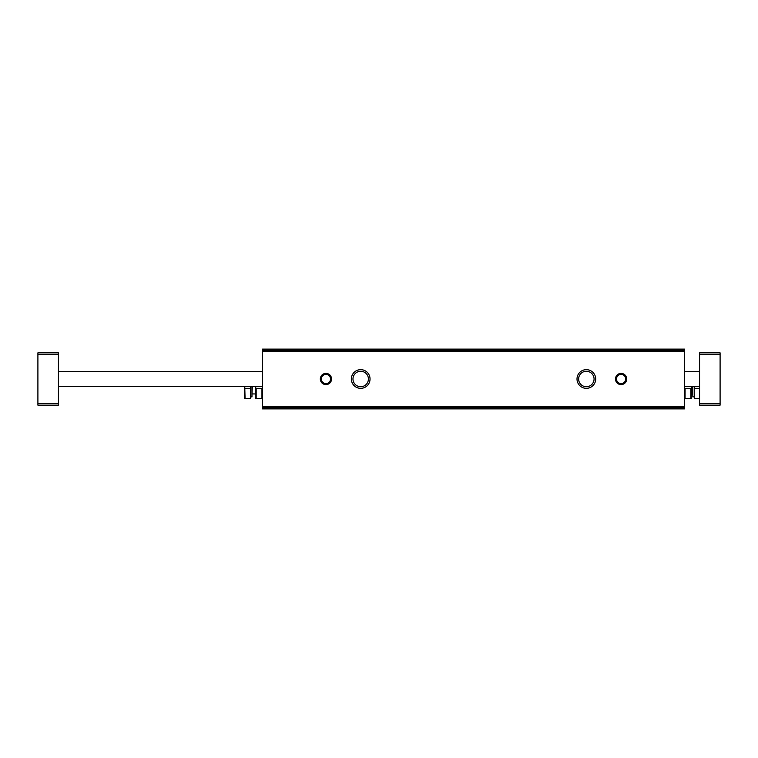 <?xml version="1.0" encoding="UTF-8"?>
<svg xmlns="http://www.w3.org/2000/svg" width="758" height="758" viewBox="0 0 758 758"><rect width="100%" height="100%" fill="white"/><g stroke="black" fill="none" stroke-linecap="round" stroke-linejoin="round"><path stroke-width="1.14" d="M262.439 407.946L262.439 408.884L684.607 408.884L684.607 349.116L262.439 349.116L262.439 407.946L684.607 407.946M262.439 349.116L684.607 349.116L262.439 349.116M262.439 408.884L684.607 408.884L262.439 408.884M351.352 379A9.342 9.342 0 0 0 365.365 387.092A9.342 9.342 0 0 0 365.365 370.908A9.342 9.342 0 0 0 351.352 379M577.009 379A9.342 9.342 0 0 0 591.022 387.092A9.342 9.342 0 0 0 591.022 370.908A9.342 9.342 0 0 0 577.009 379M320.34 379A5.6 5.6 0 0 0 328.754 383.851A5.6 5.6 0 0 0 328.754 374.149A5.6 5.6 0 0 0 320.34 379M615.487 379A5.6 5.6 0 0 0 623.9 383.851A5.6 5.6 0 0 0 623.9 374.149A5.6 5.6 0 0 0 615.487 379M616.5 379A4.595 4.595 0 0 0 623.389 382.979A4.595 4.595 0 0 0 623.389 375.021A4.595 4.595 0 0 0 616.5 379M321.354 379A4.595 4.595 0 0 0 328.242 382.979A4.595 4.595 0 0 0 328.242 375.021A4.595 4.595 0 0 0 321.354 379M578.629 379A7.722 7.722 0 0 0 590.207 385.689A7.722 7.722 0 0 0 590.207 372.311A7.722 7.722 0 0 0 578.629 379M352.972 379A7.722 7.722 0 0 0 364.551 385.689A7.722 7.722 0 0 0 364.551 372.311A7.722 7.722 0 0 0 352.972 379M58.451 403.284L58.451 352.849L37.9 352.849L37.9 405.151L58.451 405.151L58.451 403.284L37.9 403.284M720.1 403.284L720.1 352.849L699.549 352.849L699.549 405.151L720.1 405.151L720.1 403.284L699.549 403.284M699.549 371.524L684.607 371.524M262.439 371.524L58.451 371.524M685.08 398.613L685.08 388.342L690.86 388.342L690.86 398.613L685.08 398.613M691.334 386.476L691.277 398.623M694.319 386.476L694.319 398.613L699.549 398.613M694.319 396.879L692.831 396.879L692.831 386.476M691.334 393.942L692.831 394.321M699.549 388.342L694.319 388.342M261.955 398.613L256.185 398.613L256.185 388.342L261.955 388.342L261.955 398.613M255.759 398.623L255.711 386.476M244.749 386.476L245.08 398.613L250.481 398.613L250.481 386.476M251.978 386.476L251.978 396.879L250.481 396.879M252.348 386.476L251.978 394.321M252.348 393.942L255.711 393.942M245.08 398.613L244.502 398.613L244.502 386.476M245.08 388.342L250.481 388.342M262.439 350.054L684.607 350.054M262.439 351.153L684.607 351.153M262.439 406.847L684.607 406.847M720.1 354.716L699.549 354.716M58.451 354.716L37.9 354.716M692.452 393.942L692.452 386.476M699.549 386.476L684.607 386.476M262.439 386.476L58.451 386.476"/></g></svg>
